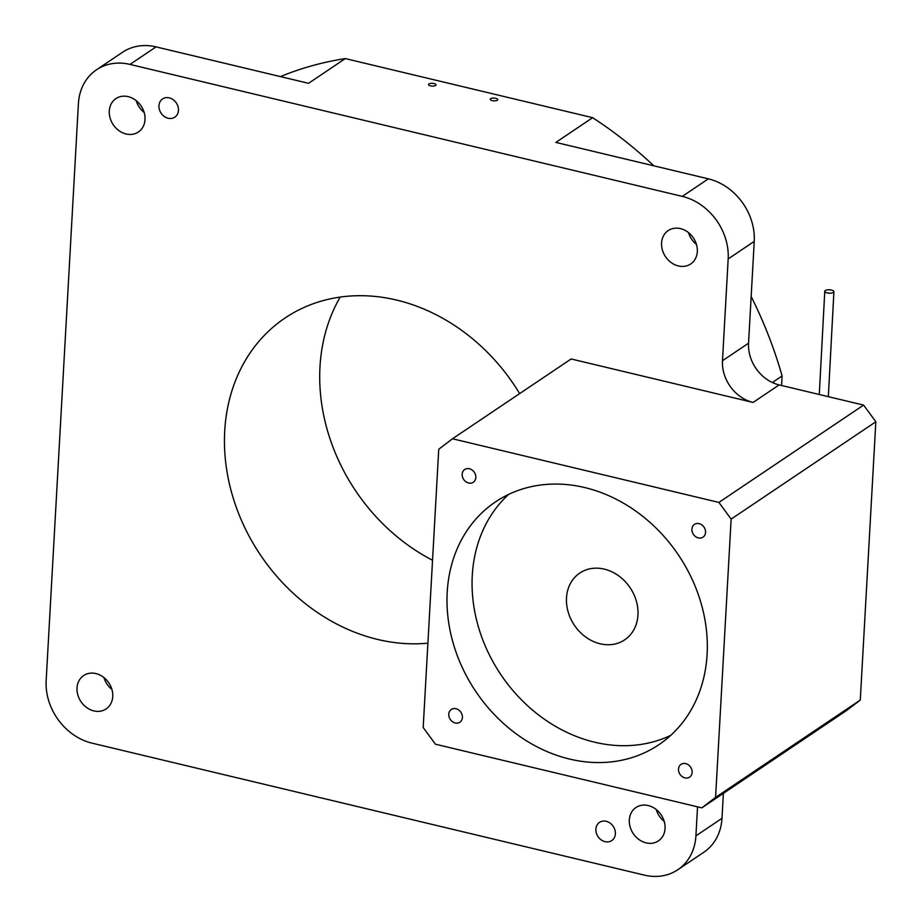 <?xml version="1.0" encoding="UTF-8"?>
<svg xmlns="http://www.w3.org/2000/svg" width="922" height="922" viewBox="0 0 922 922"><rect width="100%" height="100%" fill="white"/><g stroke="black" fill="none" stroke-linecap="round" stroke-linejoin="round"><path stroke-width="1.38" d="M430.539 85.85A3.746 1.383 3.2 0 0 436.002 84.905A3.746 1.383 3.2 0 0 433.962 83.545A3.746 1.383 3.2 0 0 428.511 84.49A3.746 1.383 3.2 0 0 430.539 85.85M492.267 100.602A3.746 1.383 3.2 0 0 497.73 99.657A3.746 1.383 3.2 0 0 495.69 98.297A3.746 1.383 3.2 0 0 490.239 99.23A3.746 1.383 3.2 0 0 492.267 100.602M427.9 643.187A182.913 152.706 56.1 0 1 377.674 639.453A182.913 152.706 56.1 0 1 232.194 494.641A182.913 152.706 56.1 0 1 285.082 317.986A182.913 152.706 56.1 0 1 396.656 300.076A182.913 152.706 56.1 0 1 519.651 393.602M600.141 643.787A40.245 33.595 -123.9 0 0 624.69 639.845A40.245 33.595 -123.9 0 0 636.318 600.983A40.245 33.595 -123.9 0 0 604.313 569.128A40.245 33.595 -123.9 0 0 579.765 573.069A40.245 33.595 -123.9 0 0 568.136 611.931A40.245 33.595 -123.9 0 0 600.141 643.787M569.577 759.06A146.333 122.165 -123.9 0 0 658.827 744.734A146.333 122.165 -123.9 0 0 701.135 603.414A146.333 122.165 -123.9 0 0 584.755 487.565A146.333 122.165 -123.9 0 0 495.494 501.891A146.333 122.165 -123.9 0 0 453.186 643.21A146.333 122.165 -123.9 0 0 569.577 759.06M670.732 735.376A146.333 122.165 56.1 0 1 594.632 742.198A146.333 122.165 56.1 0 1 480.95 634.855A146.333 122.165 56.1 0 1 508.656 494.399M684.919 777.868A7.687 6.408 -123.9 0 0 689.61 777.119A7.687 6.408 -123.9 0 0 691.823 769.697A7.687 6.408 -123.9 0 0 685.714 763.623A7.687 6.408 -123.9 0 0 681.024 764.373A7.687 6.408 -123.9 0 0 678.811 771.795A7.687 6.408 -123.9 0 0 684.919 777.868M698.334 537.895A7.687 6.408 -123.9 0 0 703.025 537.146A7.687 6.408 -123.9 0 0 705.238 529.724A7.687 6.408 -123.9 0 0 699.13 523.65A7.687 6.408 -123.9 0 0 694.45 524.399A7.687 6.408 -123.9 0 0 692.226 531.821A7.687 6.408 -123.9 0 0 698.334 537.895M468.607 483.013A7.687 6.408 -123.9 0 0 473.297 482.252A7.687 6.408 -123.9 0 0 475.51 474.842A7.687 6.408 -123.9 0 0 469.402 468.756A7.687 6.408 -123.9 0 0 464.723 469.505A7.687 6.408 -123.9 0 0 462.498 476.928A7.687 6.408 -123.9 0 0 468.607 483.013M455.191 722.975A7.687 6.408 -123.9 0 0 459.882 722.226A7.687 6.408 -123.9 0 0 462.095 714.804A7.687 6.408 -123.9 0 0 455.987 708.73A7.687 6.408 -123.9 0 0 451.307 709.479A7.687 6.408 -123.9 0 0 449.083 716.901A7.687 6.408 -123.9 0 0 455.191 722.975M95.934 673.579A20.123 16.792 56.1 0 1 111.931 689.506A20.123 16.792 56.1 0 1 106.111 708.937A20.123 16.792 56.1 0 1 93.848 710.908A20.123 16.792 56.1 0 1 77.84 694.981A20.123 16.792 56.1 0 1 83.66 675.549A20.123 16.792 56.1 0 1 95.934 673.579M128.181 96.649A20.123 16.792 56.1 0 1 144.189 112.576A20.123 16.792 56.1 0 1 138.369 132.019A20.123 16.792 56.1 0 1 126.095 133.978A20.123 16.792 56.1 0 1 110.098 118.051A20.123 16.792 56.1 0 1 115.907 98.619A20.123 16.792 56.1 0 1 128.181 96.649M169.268 97.87A10.972 9.162 56.1 0 1 178.004 106.56A10.972 9.162 56.1 0 1 174.823 117.163A10.972 9.162 56.1 0 1 168.127 118.235A10.972 9.162 56.1 0 1 159.402 109.545A10.972 9.162 56.1 0 1 162.572 98.942A10.972 9.162 56.1 0 1 169.268 97.87M606.192 821.295A10.972 9.162 56.1 0 1 614.928 829.984A10.972 9.162 56.1 0 1 611.747 840.587A10.972 9.162 56.1 0 1 605.062 841.659A10.972 9.162 56.1 0 1 596.327 832.969A10.972 9.162 56.1 0 1 599.507 822.378A10.972 9.162 56.1 0 1 606.192 821.295M680.482 228.621A20.123 16.792 56.1 0 1 696.49 244.549A20.123 16.792 56.1 0 1 690.67 263.98A20.123 16.792 56.1 0 1 678.396 265.951A20.123 16.792 56.1 0 1 662.399 250.023A20.123 16.792 56.1 0 1 668.208 230.592A20.123 16.792 56.1 0 1 680.482 228.621M648.235 805.551A20.123 16.792 56.1 0 1 664.232 821.479A20.123 16.792 56.1 0 1 658.412 840.91A20.123 16.792 56.1 0 1 646.138 842.881A20.123 16.792 56.1 0 1 630.141 826.953A20.123 16.792 56.1 0 1 635.961 807.522A20.123 16.792 56.1 0 1 648.235 805.551M664.197 821.364A20.123 16.792 56.1 0 1 656.245 809.528M696.456 244.434A20.123 16.792 56.1 0 1 688.492 232.609M144.155 112.472A20.123 16.792 56.1 0 1 136.191 100.636M111.896 689.391A20.123 16.792 56.1 0 1 103.944 677.566M697.539 806.831L695.914 835.862A54.871 45.812 56.1 0 1 677.808 869.746A54.871 45.812 56.1 0 1 644.34 875.116L92.039 743.155A54.871 45.812 56.1 0 1 46.158 680.597L78.405 103.679A54.871 45.812 56.1 0 1 96.51 69.784A54.871 45.812 56.1 0 1 129.99 64.413L682.292 196.386A54.871 45.812 56.1 0 1 728.173 258.932L722.479 360.744A36.58 30.541 -123.9 0 0 753.078 402.441L571.144 358.969L452.495 438.768L438.745 449.245L423.186 727.527L435.426 744.204L701.826 807.856L715.576 797.392L731.134 519.109L718.906 502.421L452.495 438.768M723.378 793.358L721.984 818.321A54.871 45.812 56.1 0 1 703.878 852.216L677.808 869.746M96.51 69.784L122.58 52.254A54.871 45.812 56.1 0 1 156.06 46.884L308.536 83.314L345.301 58.582L592.639 117.682L555.874 142.414L708.35 178.845A54.871 45.812 56.1 0 1 754.242 241.403L748.549 343.203A36.58 30.541 -123.9 0 0 779.136 384.912L863.614 405.092L718.906 502.421M863.614 405.092L875.842 421.769L731.134 519.109M875.842 421.769L860.284 700.052L715.576 797.392M860.284 700.052L846.534 710.528L701.826 807.856M774.019 383.252A391.435 326.791 -123.9 0 0 773.581 381.685L782.098 375.946L781.568 385.488M592.639 117.682A391.435 326.791 56.1 0 1 653.836 165.822M751.165 296.515A391.435 326.791 56.1 0 1 782.098 375.946M280.403 76.595A391.435 326.791 56.1 0 1 345.301 58.582M432.533 560.253A182.913 152.706 56.1 0 1 340.183 297.091M827.253 292.908A4.575 1.717 -177 0 1 824.775 291.237A4.575 1.717 -177 0 1 831.437 290.05A4.575 1.717 -177 0 1 833.914 291.721A4.575 1.717 -177 0 1 827.253 292.908M721.984 818.321L695.914 835.862M156.06 46.884L129.99 64.413M708.35 178.845L682.292 196.386M754.242 241.403L728.173 258.932M748.549 343.203L722.479 360.744M779.136 384.912L753.078 402.441M824.775 291.237L819.289 394.501M833.914 291.721L828.336 396.667"/></g></svg>
